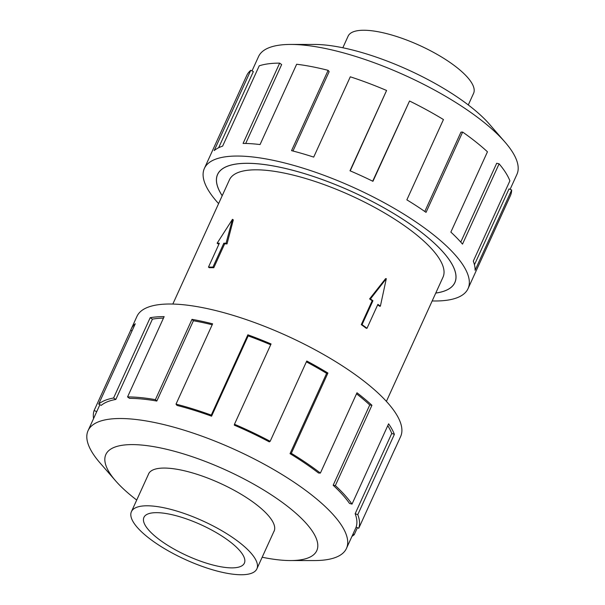 <?xml version="1.0" encoding="UTF-8"?>
<svg xmlns="http://www.w3.org/2000/svg" width="605" height="605" viewBox="0 0 605 605"><rect width="100%" height="100%" fill="white"/><g stroke="black" fill="none" stroke-linecap="round" stroke-linejoin="round"><path stroke-width="0.91" d="M435.774 293.047A130.34 40.066 -155.5 0 0 454.824 282.565A130.34 40.066 -155.5 0 0 386.837 209.481A130.34 40.066 -155.5 0 0 247.256 163.32A130.34 40.066 -155.5 0 0 217.611 174.467A130.34 40.066 -155.5 0 0 222.201 195.71M386.398 401.387L443.004 277.181A117.355 36.073 -155.5 0 0 381.793 211.379A117.355 36.073 -155.5 0 0 256.119 169.816A117.355 36.073 -155.5 0 0 229.431 179.851L172.826 304.058M212.945 267.107L223.835 243.21L226.073 243.218L232.494 219.312L233.296 219.902L227.026 243.913A117.355 36.073 -155.5 0 0 224.674 243.83L213.784 267.728A117.355 36.073 -155.5 0 0 211.516 267.697A117.355 36.073 -155.5 0 0 209.315 267.72L208.475 267.107L212.945 267.107L213.784 267.728M370.457 298.923L372.937 300.738L362.047 324.635L367.008 328.273L366.252 328.273A117.355 36.073 -155.5 0 0 361.291 324.635L372.181 300.738A117.355 36.073 -155.5 0 0 369.594 298.923L385.582 278.663L386.308 278.663L370.457 298.923L369.594 298.923M367.008 328.273L377.898 304.375L380.379 306.19L379.516 306.19A117.355 36.073 -155.5 0 0 377.702 304.799M342.831 47.772L348.125 36.141A68.94 21.19 24.5 0 1 363.809 30.25A68.94 21.19 24.5 0 1 437.627 54.669A68.94 21.19 24.5 0 1 473.586 93.321L468.285 104.952M147.091 505.788A68.94 21.19 -155.5 0 0 131.414 511.679A68.94 21.19 -155.5 0 0 167.373 550.331A68.94 21.19 -155.5 0 0 241.191 574.75A68.94 21.19 -155.5 0 0 256.875 568.859A68.94 21.19 -155.5 0 0 220.916 530.199A68.94 21.19 -155.5 0 0 147.091 505.788M231.813 567.876A55.191 16.963 24.5 0 1 172.712 548.327A55.191 16.963 24.5 0 1 143.922 517.381A55.191 16.963 24.5 0 1 156.476 512.662A55.191 16.963 24.5 0 1 215.577 532.211A55.191 16.963 24.5 0 1 244.367 563.157A55.191 16.963 24.5 0 1 231.813 567.876M252.013 70.906L258.539 56.583A141.986 43.643 24.5 0 1 290.778 44.437A141.986 43.643 24.5 0 1 290.831 44.437A141.986 43.643 24.5 0 1 504.948 142.046A141.986 43.643 24.5 0 1 516.942 174.338L510.098 189.35M314.487 44.445A115.903 35.627 24.5 0 1 314.524 44.445A115.903 35.627 24.5 0 1 314.57 44.445A115.903 35.627 24.5 0 1 489.362 124.123L504.948 142.046M218.602 203.613A144.882 44.536 24.5 0 1 204.377 168.432A144.882 44.536 24.5 0 1 237.334 156.045A144.882 44.536 24.5 0 1 392.479 207.364A144.882 44.536 24.5 0 1 468.058 288.6A144.882 44.536 24.5 0 1 435.101 300.988A144.882 44.536 24.5 0 1 432.174 300.942M372.695 181.182L409.54 101.005L372.945 181.311A144.882 44.536 -155.5 0 0 349.993 170.776L386.587 90.478A144.882 44.536 -155.5 0 0 350.295 76.805L313.7 157.103A144.882 44.536 -155.5 0 0 291.542 150.645L328.137 70.339A144.882 44.536 -155.5 0 0 296.654 64.251L260.059 144.55A144.882 44.536 -155.5 0 0 243.074 143.43L279.669 63.132A144.882 44.536 -155.5 0 0 259.227 65.824L222.632 146.123A144.882 44.536 -155.5 0 0 214.2 150.577L250.795 70.278A144.882 44.536 -155.5 0 0 246.719 75.527L204.377 168.432M222.186 195.748A130.393 40.081 24.5 0 1 217.566 174.444A130.393 40.081 24.5 0 1 247.218 163.289A130.393 40.081 24.5 0 1 386.852 209.474A130.393 40.081 24.5 0 1 454.869 282.588A130.393 40.081 24.5 0 1 435.759 293.077M250.795 70.278L253.351 71.587L218.647 147.733M273.694 531.939A68.993 21.205 -155.5 0 0 274.103 531.19A68.993 21.205 -155.5 0 0 238.113 492.5A68.993 21.205 -155.5 0 0 164.235 468.066A68.993 21.205 -155.5 0 0 148.543 473.965A68.993 21.205 -155.5 0 0 148.24 474.759M314.169 560.563A141.986 43.643 -155.5 0 0 314.222 560.563A141.986 43.643 -155.5 0 0 346.461 548.417A141.986 43.643 -155.5 0 0 272.401 468.807A141.986 43.643 -155.5 0 0 120.35 418.516A141.986 43.643 -155.5 0 0 88.058 430.662A141.986 43.643 -155.5 0 0 100.052 462.954L115.638 480.877A115.903 35.627 -155.5 0 0 136.715 500.048M262.169 557.228A115.903 35.627 -155.5 0 0 290.43 560.555A115.903 35.627 -155.5 0 0 290.476 560.555A115.903 35.627 -155.5 0 0 282.596 502.619A115.903 35.627 -155.5 0 0 132.208 444.599A115.903 35.627 -155.5 0 0 115.638 480.877M394.876 449.175L400.623 436.568A144.882 44.536 -155.5 0 0 325.044 355.332A144.882 44.536 -155.5 0 0 169.899 304.012A144.882 44.536 -155.5 0 0 136.942 316.4L131.202 329.014A144.882 44.536 24.5 0 1 135.27 323.773L98.675 404.072L101.232 405.373A141.986 43.643 24.5 0 1 115.835 399.436L113.581 398.014L150.176 317.716A144.882 44.536 24.5 0 1 164.152 316.627L127.557 396.925A144.882 44.536 24.5 0 1 155.394 399.648L191.989 319.349A144.882 44.536 24.5 0 1 212.612 323.834L176.017 404.132A144.882 44.536 24.5 0 1 211.274 415.106L247.868 334.807A144.882 44.536 24.5 0 1 271.063 343.965L234.468 424.264A144.882 44.536 24.5 0 1 270.163 441.31L306.758 361.011A144.882 44.536 24.5 0 1 327.925 373.035L291.33 453.334A144.882 44.536 24.5 0 1 320.385 473.08L356.98 392.781A144.882 44.536 24.5 0 1 371.931 405.289L335.336 485.588A144.882 44.536 24.5 0 1 352.012 504.116L388.607 423.818A144.882 44.536 24.5 0 1 394.377 434.337L357.782 514.636A144.882 44.536 24.5 0 1 358.757 528.278L395.352 447.98A144.882 44.536 24.5 0 1 394.876 449.175A144.882 44.536 24.5 0 1 394.286 450.324M357.411 527.681L354.205 534.722A144.882 44.536 24.5 0 1 351.966 536.34M357.782 514.636L355.15 513.728A141.986 43.643 24.5 0 1 356.111 527.099L358.757 528.278M355.15 513.728L391.745 433.43A141.986 43.643 -155.5 0 0 387.767 425.655M335.336 485.588L333.158 485.263A141.986 43.643 24.5 0 1 349.501 503.42L352.012 504.116M333.158 485.263L369.753 404.964A141.986 43.643 -155.5 0 0 356.519 393.795M291.33 453.334L290.037 453.659A141.986 43.643 24.5 0 1 318.51 473.004L320.385 473.08M290.037 453.659L326.632 373.361A141.986 43.643 -155.5 0 0 306.38 361.835M234.468 424.264L234.309 425.164A141.986 43.643 24.5 0 1 269.285 441.869L270.163 441.31M270.692 344.774A141.986 43.643 -155.5 0 0 248.171 335.888L247.868 334.807M176.017 404.132L177.031 405.433A141.986 43.643 24.5 0 1 211.576 416.187L248.171 335.888M212.189 324.772A141.986 43.643 -155.5 0 0 193.403 320.748L191.989 319.349M127.557 396.925L129.53 398.37A141.986 43.643 24.5 0 1 156.816 401.047L193.403 320.748M156.816 401.047L155.394 399.648M211.576 416.187L211.274 415.106M326.632 373.361L327.925 373.035M369.753 404.964L371.931 405.289M391.745 433.43L394.377 434.337M354.205 534.722L352.987 534.094M96.717 411.665L94.123 410.508L130.718 330.209A144.882 44.536 24.5 0 1 131.202 329.014M132.064 330.806L130.718 330.209M93.563 418.577A144.882 44.536 24.5 0 1 94.123 410.508M115.835 399.436L152.43 319.137L150.176 317.716M163.479 318.101A141.986 43.643 -155.5 0 0 152.43 319.137M98.675 404.072A144.882 44.536 24.5 0 1 113.581 398.014M279.669 63.132L281.65 64.584L245.698 143.468M474.441 264.756L509.017 188.904L511.679 189.993L475.084 270.291A144.882 44.536 -155.5 0 0 473.299 261.148L509.894 180.842A144.882 44.536 -155.5 0 0 499.102 163.819L462.507 244.118A144.882 44.536 -155.5 0 0 450.861 232.101L487.456 151.802A144.882 44.536 -155.5 0 0 462.643 132.064L426.049 212.363A144.882 44.536 -155.5 0 0 406.855 199.847L443.45 119.548A144.882 44.536 -155.5 0 0 409.54 101.005M468.058 288.6L510.393 195.687A144.882 44.536 -155.5 0 0 511.679 189.993M460.753 242.106L496.69 163.259L499.102 163.819M424.801 211.493L460.965 132.132L462.643 132.064M386.587 90.478L350.204 170.867M328.137 70.339L329.143 71.647L292.979 151.016M226.073 243.218L227.026 243.913M223.835 243.21L224.674 243.83M232.494 219.312L217.135 243.21L218.087 243.906A117.355 36.073 -155.5 0 1 219.071 243.86M217.135 243.21L219.365 243.21L208.475 267.107M380.379 306.19L386.308 278.663M372.937 300.738L372.181 300.738M362.047 324.635L361.291 324.635M455.308 281.507L454.824 282.565M148.943 473.216L131.414 511.679M314.524 44.445L290.778 44.437M290.476 560.555L314.222 560.563M346.461 548.417L356.163 527.121M88.058 430.662L99.893 404.692M274.398 530.396L256.875 568.859M218.095 173.401L217.611 174.467"/></g></svg>
